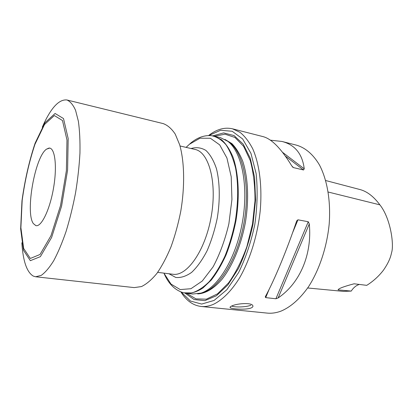 <?xml version="1.0" encoding="UTF-8"?>
<svg xmlns="http://www.w3.org/2000/svg" width="413" height="413" viewBox="0 0 413 413"><rect width="100%" height="100%" fill="white"/><g stroke="black" fill="none" stroke-linecap="round" stroke-linejoin="round"><path stroke-width="0.62" d="M270.36 140.172L281.971 141.458L296.849 145.257C305.506 147.885 313.353 154.565 319.502 165.05C327.251 179.867 330.921 201.265 329.166 224.269C326.874 247.33 319.264 270.076 308.47 286.813C299.952 298.852 290.84 306.942 281.119 311.077C276.323 312.878 271.677 313.55 267.17 313.095L201.079 306.472C192.99 305.439 186.273 300.597 180.92 291.939M208.575 135.552C216.572 129.254 224.543 127.008 232.493 128.815L240.103 132.387C244.873 136.285 249.091 141.778 252.756 148.861C259.509 164.245 262.363 186.784 260.169 211.208C257.475 235.72 249.88 260.03 239.525 277.975C231.554 290.798 222.674 299.699 213.846 304.128C209.422 306.105 205.163 306.885 201.079 306.472M231.781 305.981C236.711 303.457 251.569 302.357 252.787 305.605C253.257 306.487 252.689 307.277 251.083 307.974C245.952 310.091 231.445 309.043 230.201 307.654C229.757 307.189 230.284 306.632 231.781 305.981M281.971 141.458C294.959 144.782 302.383 153.904 304.242 168.819L303.54 169.975L293.478 167.616L291.748 165.876C281.227 148.639 271.677 138.892 263.091 136.631L232.493 128.815M265.445 296.467C274.242 280.448 286.73 250.495 296.477 221.544L296.833 220.697L297.959 219.809L308.263 221.745L309.296 223.929C312.264 254.842 299.621 283.494 278.145 297.923L275.91 298.775L265.704 297.613L265.249 296.957L265.445 296.467M231.595 306.064C235.58 307.571 246.706 307.071 250.923 305.197M181.106 292.012L190.408 301.01L201.647 304.071L214.104 300.416L226.804 289.766L238.606 272.565C245.658 258.182 251.068 242.121 254.831 224.367C257.382 206.407 257.81 189.459 256.117 173.532L250.934 153.326L242.653 138.969L232.204 131.262L220.599 130.286L208.771 135.547M184.993 293.111L194.182 299.585L204.869 300.643L216.402 295.76L227.93 284.846L238.507 268.404C244.785 255.012 249.622 240.227 253.024 224.047L255.57 199.949L254.594 177.409L250.304 158.334L243.211 144.132L234.057 135.588L223.655 132.914L212.803 135.846M199.345 293.576L202.871 292.75C219.504 287.758 237.754 258.254 244.037 222.462C250.407 186.686 243.386 152.707 229.473 142.315L226.443 140.332M184.596 293.024L192.737 294.03L200.971 293.116C217.682 288.098 236.055 258.311 242.4 222.173C248.832 186.046 241.791 151.767 227.811 141.323L220.392 137.637L212.401 135.789M186.537 293.349C191.787 293.426 197.233 291.661 202.871 288.052L211.213 280.112C216.639 273.153 221.605 264.718 226.112 254.8C230.227 244.217 233.49 232.958 235.895 221.022C239.896 196.96 238.678 173.315 232.973 157.048C229.793 149.552 225.983 143.776 221.528 139.718L214.337 136.151M325.692 180.527L360.25 189.613C367.25 191.56 373.796 196.64 379.893 204.853C390.765 218.544 394.178 245.002 391.581 252.617C390.791 256.411 389.356 261.61 383.476 270.154C378.798 276.225 373.223 281.289 366.749 285.347L354.101 283.793C343.812 286.514 338.469 288.548 338.071 289.885L351.236 291.082L343.415 291.382L307.68 287.98M359.382 284.438C356.207 285.378 353.492 287.593 351.236 291.082M42.281 127.178C50.639 108.191 58.842 99.12 66.901 99.972L163.233 123.611C167.683 125.242 171.689 128.753 175.251 134.148L179.645 144.71C184.441 161.452 184.993 186.072 180.765 211.27C178.282 223.784 175.04 235.606 171.039 246.731C166.702 257.17 161.984 266.06 156.888 273.416C151.7 279.715 146.563 284.098 141.468 286.565L134.235 287.603L35.637 276.772L33.277 276.09C26.814 272.193 23.004 261.088 21.843 242.777M48.873 148.102L46.535 149.139C34.986 156.63 25.085 212.602 33.365 223.603L35.848 225.612C41.362 227.31 49.994 209.468 53.633 187.471C57.361 165.479 54.815 147.095 48.873 148.102M66.901 99.972C70.225 101.366 73.111 104.809 75.564 110.302L78.377 121.283C79.657 130.389 80.184 140.988 79.952 153.078C79.255 165.794 77.804 178.989 75.589 192.675C72.977 206.283 69.812 219.179 66.106 231.357C62.177 242.798 58.052 252.575 53.726 260.696C49.4 267.67 45.223 272.57 41.197 275.399L35.637 276.772M309.296 223.929L278.145 297.923M308.263 221.745L275.91 298.775M297.959 219.809L292.523 232.911M269.085 289.461L265.704 297.613M304.242 168.819L282.59 152.351M303.54 169.975L285.393 156.099M293.478 167.616L292.337 166.723M186.805 293.38L195.917 298.878L206.361 299.177L217.506 293.855L228.57 282.884C235.642 272.905 241.755 260.81 246.897 246.602L252.513 223.96L255.002 200.764C255.043 185.654 253.453 172.2 250.226 160.394L243.598 146.295L234.956 137.472L225.039 134.179L214.6 136.213M197.657 293.906C205.421 293.566 213.774 288.749 221.776 279.57C232.297 266.364 241.073 245.513 245.343 222.69C249.158 199.789 248.063 177.192 242.71 161.178C239.721 153.75 236.102 147.88 231.863 143.574L224.971 139.439M164.297 274.02C168.757 284.087 175.2 290.344 183.615 292.802L191.766 292.951C197.522 291.222 203.325 287.474 209.169 281.712C214.905 274.831 220.17 266.287 224.966 256.086C229.349 245.131 232.803 233.407 235.333 220.924C238.342 201.606 238.43 184.048 235.601 168.246C233.242 158.695 230.036 150.859 225.983 144.746C221.554 139.754 216.696 136.729 211.404 135.665C204.208 135.097 197.321 137.565 190.734 143.063L186.81 146.682M163.884 273.122L170.997 284.072L180.218 289.575L190.93 288.718L202.256 281.046L213.118 266.808C219.778 254.331 225.028 240.005 228.874 223.825L231.93 199.5L231.218 176.774L226.928 158.003L219.69 144.875L210.382 138.247L199.98 138.216L189.417 144.276L186.124 147.384M168.927 273.752L175.747 277.443C180.827 277.985 186.134 276.287 191.678 272.343C197.202 267.092 202.344 259.885 207.109 250.717C211.471 240.64 214.879 229.643 217.336 217.739C220.186 199.732 219.84 182.324 216.484 168.809C213.758 160.636 210.227 154.508 205.881 150.42C201.224 147.627 196.289 146.992 191.074 148.525M157.668 272.353L172.954 274.253C186.924 276.581 205.251 250.758 211.198 216.655C217.305 182.577 208.947 152.036 195.029 149.434L180.016 145.975M328.211 192.035L379.893 204.853M30.35 260.675L23.484 250.283L20.65 228.864L21.972 200.816C24.795 180.3 29.168 161.111 35.084 143.239L44.955 122.754L55.079 113.487L63.509 118.546L68.181 138.556L67.587 170.197L61.573 206.164L51.635 237.418L40.355 256.659L30.35 260.675M30.33 258.455L23.655 248.44L20.893 227.656L22.178 200.382C24.925 180.414 29.184 161.736 34.94 144.359L44.527 124.478L54.346 115.547L62.492 120.534L66.978 139.986L66.379 170.652L60.556 205.478L50.949 235.766L40.035 254.475L30.33 258.455M265.249 296.957L265.476 296.41M296.441 221.647L296.833 220.697M293.08 167.435L292.781 167.198M230.201 307.654L230.17 306.993M229.473 142.315L227.811 141.323M202.871 292.75L200.971 293.116M33.365 223.603L35.895 225.622M46.535 149.139L49.606 148.107"/></g></svg>
